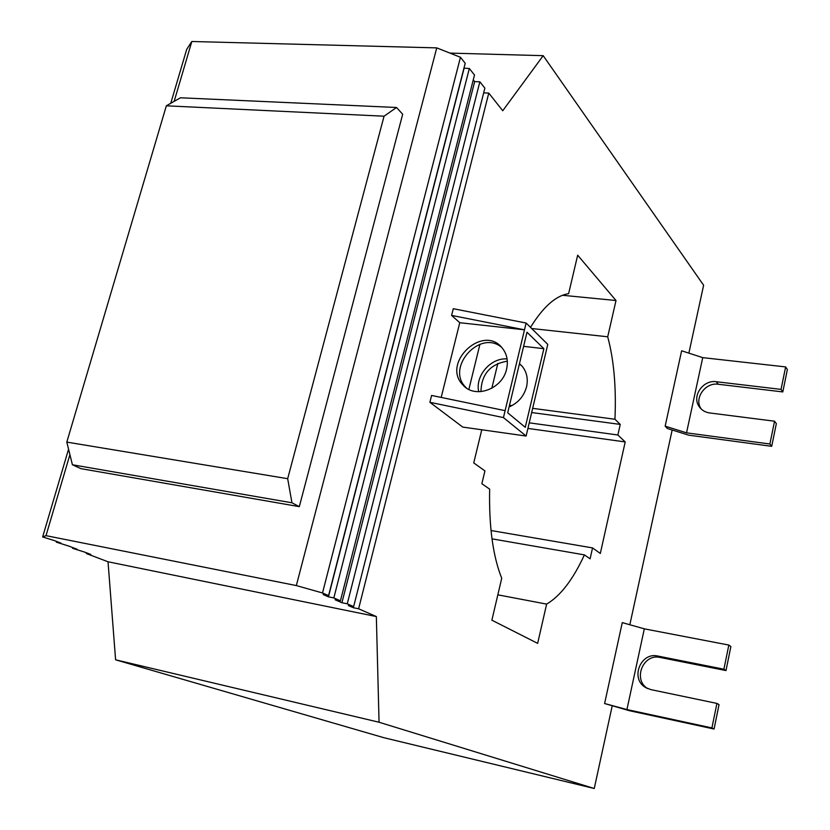 <?xml version="1.0" encoding="UTF-8"?>
<svg xmlns="http://www.w3.org/2000/svg" width="830" height="830" viewBox="0 0 830 830"><rect width="100%" height="100%" fill="white"/><g stroke="black" fill="none" stroke-linecap="round" stroke-linejoin="round"><path stroke-width="1.25" d="M771.713 446.322L688.661 435.159L667.403 428.508L665.162 426.153L681.627 350.779L702.73 357.637L686.535 432.845L769.898 443.998L771.713 446.322L776.341 423.622L774.546 421.204L709.64 412.946C705.002 412.261 701.454 410.062 698.985 406.337C691.691 395.952 703.186 379.601 716.29 381.727L781.04 389.384L782.804 391.926L718.292 384.259C705.241 382.132 693.797 398.41 701.07 408.765L701.298 409.117M725.991 670.567L730.888 646.529L728.833 645.055L644.319 628.839L626.93 709.546L604.603 703.529L629.41 710.708L714.07 729.03L719.039 704.629L716.923 703.415L650.741 689.585L645.47 687.448C629.96 678.629 640.646 651.747 657.879 656.063L723.905 669.208L725.991 670.567L660.224 657.464C643.084 653.168 632.429 679.822 647.805 688.661M702.73 357.637L785.637 366.912L781.04 389.384M774.546 421.204L769.898 443.998M782.804 391.926L787.359 369.547L785.637 366.912M728.833 645.055L723.905 669.208M716.923 703.415L711.922 727.92L626.93 709.546M644.319 628.839L622.272 622.614L604.603 703.529M665.162 426.153L686.535 432.845M714.07 729.03L711.922 727.92M459.758 322.714L451.593 315.41L524.498 329.811L459.758 322.714L441.187 397.425M505.107 410.663L431.6 395.443L429.888 402.301L503.447 417.594L526.116 323.036L453.273 308.708L451.593 315.41M506.601 369.018C508.344 361.05 506.954 354.14 502.451 348.31C483.392 323.15 440.761 363.187 463.057 385.11C474.968 399.126 502.575 389.104 506.601 369.018M483.672 92.877L488.777 93.085L358.612 608.784L376.343 616.555L379.061 722.245L594.249 788.5L612.167 706.06M629.835 624.751L672.165 429.992M688.869 353.134L703.622 285.25L543.193 55.672L502.741 110.743L488.777 93.085M526.116 323.036L547.769 344.377L526.116 436.03L462.746 427.087L429.888 402.301M530.505 327.362C542.903 307.328 555.239 296.165 567.502 293.872L568.612 293.695L577.67 255.194L616.005 300.522L607.716 336.793C613.93 360.033 616.337 387.517 614.947 419.254L620.249 424.41L617.873 434.993L625.208 441.934L600.318 553.465L592.547 547.904L590.099 558.839L584.413 554.886C572.99 579.62 560.395 596.033 546.628 604.105L537.653 643.364L491.868 620.186L501.725 578.282C492.916 556.152 488.891 526.438 489.648 489.129L481.857 483.714L484.928 470.911L473.743 462.912L481.763 429.774M491.817 388.295L497.834 363.426M473.266 79.856L474.667 81.61L479.854 81.797L484.876 88.136L353.642 606.606L348.341 605.537L353.331 607.716L358.612 608.784M479.854 81.797L347.262 603.804L353.642 606.606M68.568 449.186L42.641 536.948L46.013 535.651L296.331 585.575L436.746 47.881L460.463 57.27L465.205 63.267L328.566 595.618L323.14 594.529L328.441 596.843L333.836 597.932L340.435 600.816L335.061 599.737L341.919 602.736L347.262 603.804M460.463 57.27L322.507 592.962L328.566 595.618M463.949 68.153L469.334 68.496L474.501 75.022L340.435 600.816M469.334 68.496L333.836 597.932M501.59 347.314C479.979 329.054 445.451 367.711 465.765 387.309L466.45 388.004M519.466 363.623L522.423 366.58C526.853 372.286 528.222 379.009 526.562 386.759C523.958 396.263 518.138 402.986 509.101 406.928M478.744 391.739C474.947 375.886 490.789 357.523 507.078 358.944M521.541 365.553L519.362 364.08M507.317 361.154C490.177 364.142 481.39 374.299 480.964 391.646M507.701 412.801L525.265 427.305L543.868 348.662L526.988 332.228L507.701 412.801M468.867 389.426L479.937 344.274M523.606 346.349L543.868 348.662M526.116 436.03L503.447 417.594M56.554 541.419L56.347 542.156L60.849 543.059L54.479 540.631L42.641 536.948M72.822 547.613L72.615 548.329L77.076 549.232L68.817 546.088L56.347 542.156M86.621 552.863L86.413 553.568L90.844 554.471L84.816 552.168L72.615 548.329M174.155 101.364L191.823 41.5L186.688 49.416L170.762 103.294M594.249 788.5L383.834 737.694L115.598 659.809L108.025 561.775L86.413 553.568M474.667 81.61L341.919 602.736M353.611 606.595L353.331 607.716M296.331 585.575L322.507 592.962M464.084 68.319L328.441 596.843M46.013 535.651L69.917 454.643M436.746 47.881L191.823 41.5M299.319 506.653L402.685 114.25L396.522 107.485L384.062 116.2L287.678 478.692L291.952 502.793L299.319 506.653L80.956 468.66L72.418 464.769L66.815 442.1L166.342 105.804L180.452 97.784L396.522 107.485M376.343 616.555L108.025 561.775M543.193 55.672L449.943 53.099M379.061 722.245L115.598 659.809M592.547 547.904L491.018 530.526M584.413 554.886L492.003 538.846M546.628 604.105L497.834 594.83M616.005 300.522L562.543 295.283M607.716 336.793L531.677 328.514M614.947 419.254L532.653 408.339M511.965 405.6L509.496 405.268M620.249 424.41L531.667 412.541M617.873 434.993L529.229 422.833M625.208 441.934L527.911 428.425M384.062 116.2L166.342 105.804M287.678 478.692L66.815 442.1M291.952 502.793L72.418 464.769M716.29 381.727L718.292 384.259M657.879 656.063L660.224 657.464M701.07 408.765L698.985 406.337M647.732 688.641L645.47 687.448M465.765 387.309L463.057 385.11"/></g></svg>

